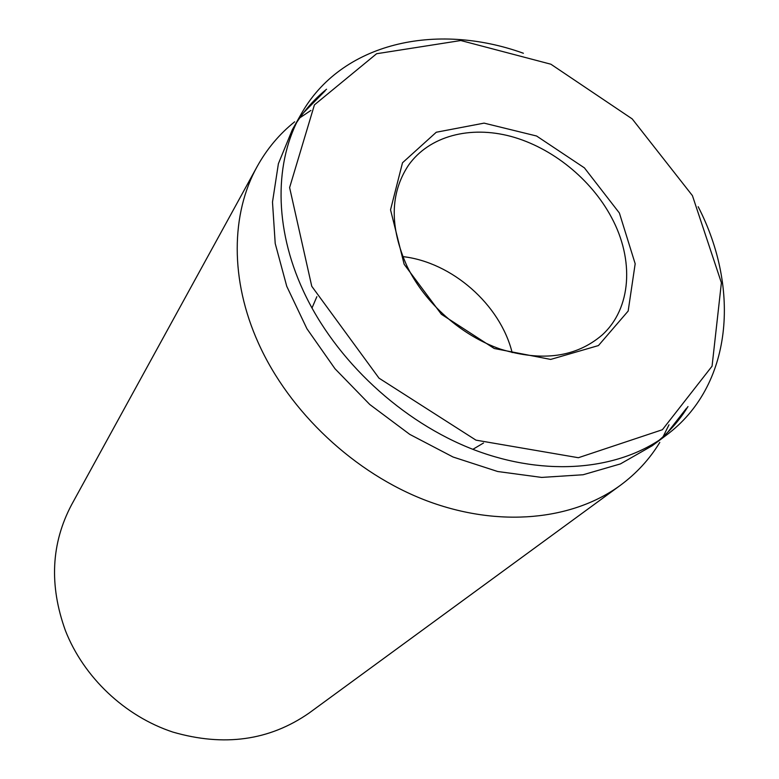 <?xml version="1.0" encoding="UTF-8"?>
<svg xmlns="http://www.w3.org/2000/svg" width="779" height="779" viewBox="0 0 779 779"><rect width="100%" height="100%" fill="white"/><g stroke="black" fill="none" stroke-linecap="round" stroke-linejoin="round"><path stroke-width="1.17" d="M257.187 166.482L71.639 504.646C51.141 543.314 49.067 585.292 65.407 630.591C83.684 677.292 124.893 716.261 172.88 732.085C224.079 746.895 269.466 740.566 309.049 713.087L620.357 485.327C572.701 520.236 499.232 527.987 426.941 500.839C354.766 473.535 289.437 412.286 258.414 343.14C229.805 279.865 230.915 213.631 257.187 166.482C266.934 148.906 279.427 134.017 294.657 121.806M407.076 266.321C389.49 227.001 389.967 193.299 408.508 165.216C429.317 135.897 470.088 125.409 511.053 136.432C552.077 147.611 591.095 179.131 611.505 217.429C634.31 259.66 631.633 308.406 602.021 335.116C576.119 357.181 542.32 361.875 500.624 349.177C461.519 335.71 425.081 303.44 407.076 266.321M619.383 213.018L584.406 167.865L536.575 136.004L484.09 123.131L436.279 132.235L402.509 162.762L390.532 209.824L404.145 264.276L441.391 314.288L494.227 348.495L550.675 359.421L598.438 345.564L628.166 311.045L635.177 263.76L619.383 213.018M472.882 449.317L483.525 443.008M512.144 352.605C500.254 304.55 451.995 262.172 402.801 256.603M316.858 296.682L311.98 308.056M311.756 286.273L289.613 187.573L314.424 104.873L376.598 53.732L460.817 40.527L550.889 64.219L632.217 118.914L692.424 195.626L721.393 282.767L712.064 366.179L662.403 429.716L578.378 457.721L475.959 440.145L379.003 378.156L311.756 286.273M523.391 53.254C436.201 21.802 341.046 42.465 300.898 114.523C274.383 160.805 273.682 227.205 303.43 291.112C335.408 360.346 401.808 422.14 474.323 449.882C546.955 477.469 619.918 470.01 666.22 435.266C732.474 386.131 740.644 289.106 698.179 206.708M326.557 89.225C314.998 98.573 305.086 109.596 296.818 122.284M300.898 114.523L292.31 129.762L278.395 163.687L272.494 202.063L275.211 243.496L286.76 286.331L306.916 328.719L334.98 368.73L369.772 404.496L409.744 434.37L453.047 457.01L497.684 471.509L541.648 477.42L583.091 474.752L620.386 463.933L652.218 445.754L666.22 435.266M659.044 440.31C670.563 430.475 680.213 419.219 687.984 406.541M299.808 117.853L310.909 110.423M668.986 424.808L663.056 436.776M659.803 442.394C649.667 459.084 636.521 473.389 620.357 485.327M325.174 90.792L303.547 112.77M686.611 408.128L667.613 432.403"/></g></svg>
